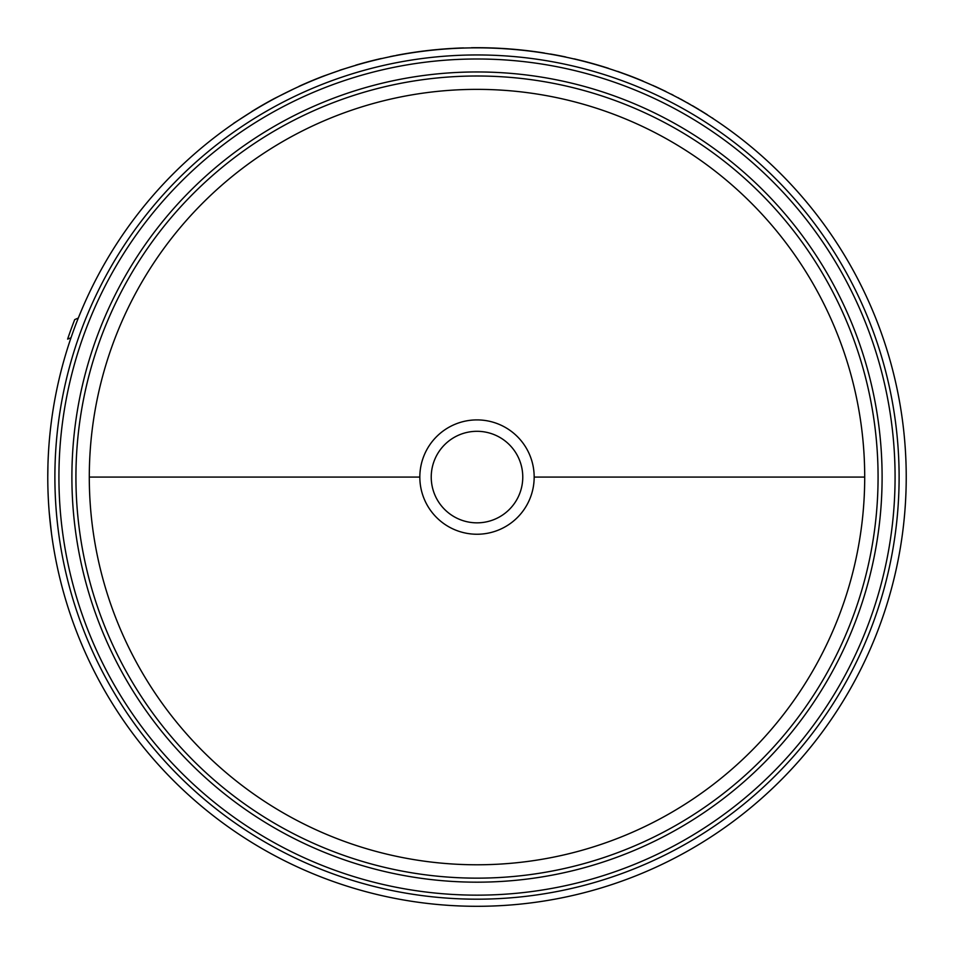 <?xml version="1.0" encoding="UTF-8"?>
<svg xmlns="http://www.w3.org/2000/svg" width="954" height="954" viewBox="0 0 954 954"><rect width="100%" height="100%" fill="white"/><g stroke="black" fill="none" stroke-linecap="round" stroke-linejoin="round"><path stroke-width="1.43" d="M864.706 477.072A387.706 387.706 0 0 0 477 89.366A387.706 387.706 0 0 0 89.294 477.072A387.706 387.706 0 0 0 477 864.777A387.706 387.706 0 0 0 864.706 477.072L534.168 477.072A57.168 57.168 0 0 1 477 534.24A57.168 57.168 0 0 1 419.832 477.072A57.168 57.168 0 0 1 477 419.903A57.168 57.168 0 0 1 534.168 477.072M477 431.303A45.768 45.768 0 0 1 522.768 477.072A45.768 45.768 0 0 1 477 522.84A45.768 45.768 0 0 1 431.232 477.072A45.768 45.768 0 0 1 477 431.303M47.772 477.072A429.228 429.228 0 0 0 477 906.3A429.228 429.228 0 0 0 906.228 477.072A429.228 429.228 0 0 0 477 47.843A429.228 429.228 0 0 0 47.772 477.072L47.938 465.218M617.632 71.383L628.424 75.283L617.584 71.514M574.177 58.838L583.156 61.032L574.153 58.981M654.861 86.42L653.132 85.49M48.034 492.073L48.189 496.14M49.203 512.167L51.456 533.191M294.214 88.698L274.704 98.345L294.214 88.698M251.904 111.594L233.599 123.352L251.904 111.594M390.568 56.632L389.84 56.775M471.479 47.879L471.479 47.736A429.372 429.372 0 0 1 544.412 53.03L544.388 53.162M665.904 91.489L654.981 86.325M680.691 99.252L677.996 97.642C645.727 81.662 645.727 81.662 677.996 97.642L677.924 97.773M680.751 99.121L687.333 102.901M687.405 102.782L690.052 104.451M690.124 104.332C720.914 123.066 720.914 123.066 690.124 104.332M713.628 118.952L712.34 117.938M323.323 76.296L323.275 76.165A429.372 429.372 0 0 0 298.948 86.361L299.007 86.48M323.275 76.165L339.827 70.346M339.779 70.214L355.794 65.313M355.759 65.17A429.372 429.372 0 0 1 381.278 58.504L381.302 58.647M251.832 111.475A429.372 429.372 0 0 1 274.704 98.345M394.121 55.773L388.385 57.085M390.544 56.489L396.148 55.523M396.125 55.392A429.372 429.372 0 0 1 463.572 47.915L463.572 48.046M565.817 56.99A429.372 429.372 0 0 0 550.267 53.996L550.243 54.139M583.156 61.032A429.372 429.372 0 0 1 608.497 68.33M628.424 75.283A429.372 429.372 0 0 1 643.127 81.138L643.079 81.269M71.001 337.788L67.615 339.123A431.995 431.995 0 0 1 74.722 319.602L78.311 318.04M692.473 105.679L698.996 109.543M707.343 114.718L700.248 110.294M671.258 94.16L673.166 95.126M399.523 54.748L396.769 55.26M89.294 477.072L419.832 477.072M75.926 477.072A401.074 401.074 0 0 0 477 878.145A401.074 401.074 0 0 0 878.074 477.072A401.074 401.074 0 0 0 477 75.998A401.074 401.074 0 0 0 75.926 477.072M477 882.176A405.104 405.104 0 0 1 71.896 477.072A405.104 405.104 0 0 1 477 71.955A405.104 405.104 0 0 1 882.104 477.072A405.104 405.104 0 0 1 477 882.176M899.109 477.072A422.109 422.109 0 0 0 477 54.95A422.109 422.109 0 0 0 54.891 477.072A422.109 422.109 0 0 0 477 899.181A422.109 422.109 0 0 0 899.109 477.072M895.079 477.072A418.079 418.079 0 0 0 477 58.993A418.079 418.079 0 0 0 58.921 477.072A418.079 418.079 0 0 0 477 895.15A418.079 418.079 0 0 0 895.079 477.072"/></g></svg>
